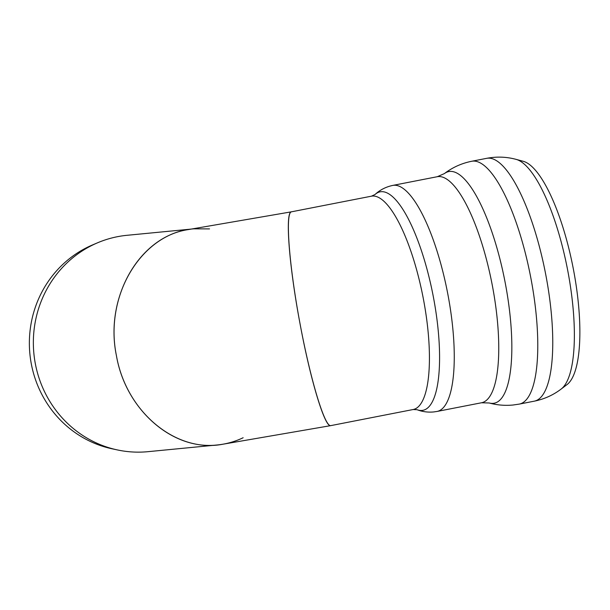 <?xml version="1.0" encoding="UTF-8"?>
<svg xmlns="http://www.w3.org/2000/svg" width="610" height="610" viewBox="0 0 610 610"><rect width="100%" height="100%" fill="white"/><g stroke="black" fill="none" stroke-linecap="round" stroke-linejoin="round"><path stroke-width="0.91" d="M209.535 228.91L193.965 228.826C142.237 232.334 103.822 295.133 116.418 355.615C125.629 409.287 171.967 450.332 217.282 444.964L147.91 451.682A108.687 104.051 -95.5 0 1 117.448 449.944A108.687 104.051 -95.5 0 1 35.288 363.461A108.687 104.051 -95.5 0 1 97.417 242.856A108.687 104.051 -95.5 0 1 126.979 235.308L191.143 229.101M217.282 444.964C226.264 444.08 234.888 441.678 243.146 437.744M117.448 449.944L112.141 448.808A106.979 102.411 -95.5 0 1 31.27 363.69A106.979 102.411 -95.5 0 1 92.423 244.984L97.417 242.856M561.108 389.088L566.987 384.62A114.894 33.07 -101.1 0 0 573.667 270.665A114.894 33.07 -101.1 0 0 523.342 161.322L516.212 159.401A118.188 34.015 -101.1 0 1 567.986 271.869A118.188 34.015 -101.1 0 1 561.108 389.088C553.125 395.15 544.158 399.184 534.215 401.182A123.731 35.609 -101.1 0 0 546.072 276.307A123.731 35.609 -101.1 0 0 486.742 158.318L471.759 161.253A123.731 35.609 -101.1 0 1 531.089 279.235A123.731 35.609 -101.1 0 1 519.232 404.11L512.979 405.025C504.882 405.78 496.959 405.101 489.212 402.981A118.035 33.969 -101.1 0 0 493.2 403.355A118.035 33.969 -101.1 0 0 503.494 274.294A118.035 33.969 -101.1 0 0 444.377 173.598C452.498 167.407 461.625 163.289 471.759 161.253M417.065 409.714L413.138 409.524L330.795 425.62C324.726 427.229 310.269 379.123 299.8 322.476C289.247 265.853 285.205 214.301 291.138 211.922L291.458 211.815C284.893 211.624 289.041 265.754 300.082 323.963C310.429 379.923 324.878 427.793 330.765 425.627L222.894 444.217C176.084 453.436 125.95 411.712 116.418 355.615C104.44 297.566 139.156 236.733 188.353 229.581L291.466 211.815L371.437 196.184L375.005 194.529C379.916 189.931 385.848 186.889 392.809 185.402A115.168 33.146 -101.1 0 1 448.037 295.225A115.168 33.146 -101.1 0 1 436.996 411.46L433.596 411.956C427.755 412.451 422.242 411.704 417.065 409.714A111.333 32.04 -101.1 0 0 421.99 410.446A111.333 32.04 -101.1 0 0 431.308 286.868A111.333 32.04 -101.1 0 0 375.005 194.529M413.138 409.524A108.687 31.278 -101.1 0 0 423.271 298.343A108.687 31.278 -101.1 0 0 372.298 196.054A108.687 31.278 -101.1 0 0 371.437 196.184M489.212 402.981L481.488 402.768A115.168 33.146 -101.1 0 0 492.529 286.532A115.168 33.146 -101.1 0 0 437.301 176.709L392.809 185.402M481.488 402.768L436.996 411.46M437.301 176.709L444.377 173.598M534.215 401.182L519.232 404.11M486.742 158.318C496.715 156.427 506.536 156.785 516.212 159.401"/></g></svg>
